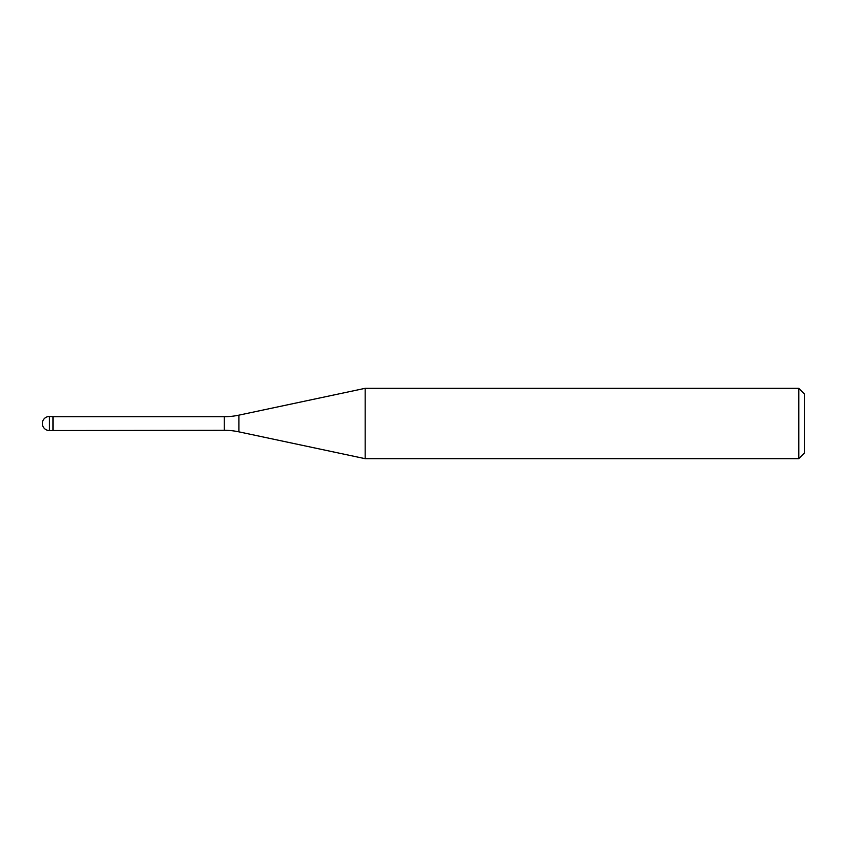 <?xml version="1.0" encoding="UTF-8"?>
<svg xmlns="http://www.w3.org/2000/svg" width="847" height="847" viewBox="0 0 847 847"><rect width="100%" height="100%" fill="white"/><g stroke="black" fill="none" stroke-linecap="round" stroke-linejoin="round"><path stroke-width="1.27" d="M53.139 416.703L49.391 416.459L49.391 430.541L52.906 430.541L52.906 416.459L52.906 430.541L224.254 430.297L224.254 416.703L53.139 416.703L53.139 430.297M49.391 430.541A7.041 7.041 0 0 1 42.35 423.5A7.041 7.041 0 0 1 49.391 416.459M224.254 416.703A70.365 70.365 0 0 0 238.886 415.157L365.173 388.318L365.173 458.682L238.886 431.843A70.365 70.365 0 0 0 224.254 430.297M365.173 388.318L798.785 388.318L798.785 458.682L365.173 458.682M798.785 458.682L804.65 452.817L804.65 394.183L798.785 388.318M238.886 415.157L238.886 431.843"/></g></svg>
